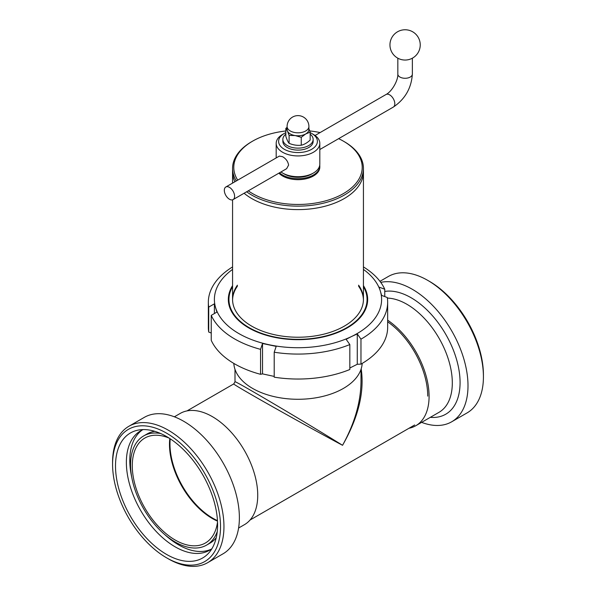 <?xml version="1.0" encoding="UTF-8"?>
<svg xmlns="http://www.w3.org/2000/svg" width="596" height="596" viewBox="0 0 596 596"><rect width="100%" height="100%" fill="white"/><g stroke="black" fill="none" stroke-linecap="round" stroke-linejoin="round"><path stroke-width="0.89" d="M361.005 369.371L361.005 381.812C360.729 402.315 354.575 423.48 342.551 445.301C358.352 417.565 364.573 392.056 361.198 368.775M233.788 383.906L233.781 383.906C230.235 383.109 304.72 425.157 342.551 445.301C306.188 422.616 232.529 379.13 234.995 381.805L233.781 383.906L187.025 410.897M217.495 521.135A60.583 34.978 60 0 1 169.48 444.318A60.583 34.978 60 0 1 169.8 438.522M483.423 374.854L483.423 376.836L483.423 374.854A76.333 44.074 -120 0 0 429.448 281.364L427.734 280.373A78.761 45.475 60 0 1 483.423 376.836A78.761 45.475 60 0 1 467.115 412.886L451.693 421.789A78.761 45.475 -120 0 0 468.002 385.739A78.761 45.475 -120 0 0 438.231 311.634A78.761 45.475 -120 0 0 380.747 282.377M379.957 281.319L388.354 276.477A78.761 45.475 60 0 1 427.734 280.373M421.625 422.363A78.761 45.475 -120 0 0 451.693 421.789M408.975 428.263A64.219 37.079 -120 0 0 415.785 425.73A64.219 37.079 -120 0 0 429.09 396.333A64.219 37.079 -120 0 0 387.661 320.186M427.734 396.124A63.005 36.378 -120 0 0 387.661 321.803M362.182 363.418A64.219 37.079 180 0 1 343.408 388.421A64.219 37.079 180 0 1 274.398 396.683A64.219 37.079 180 0 1 233.818 363.418M220.527 526.64A76.333 44.074 60 0 1 166.552 557.804A76.333 44.074 60 0 1 112.577 464.314A76.333 44.074 60 0 1 166.552 433.143A76.333 44.074 60 0 1 220.527 526.64M166.552 557.804L168.266 558.787A78.761 45.475 -120 0 0 207.646 562.691A78.761 45.475 -120 0 0 223.954 526.64A78.761 45.475 -120 0 0 189.58 447.38A78.761 45.475 -120 0 0 128.885 426.274A78.761 45.475 -120 0 0 112.577 462.332L112.577 464.314M128.885 426.274L144.306 417.371A78.761 45.475 60 0 1 205.002 438.477A78.761 45.475 60 0 1 239.376 517.73A78.761 45.475 60 0 1 223.068 553.788L207.646 562.691M217.6 524.942A72.191 41.683 60 0 1 208.831 552.909A72.191 41.683 60 0 1 130.457 516.315A72.191 41.683 60 0 1 137.952 430.141A72.191 41.683 60 0 1 190.482 457.229A72.191 41.683 60 0 1 217.6 524.942M174.375 416.805L180.215 413.43A64.219 37.079 60 0 1 229.698 430.64A64.219 37.079 60 0 1 257.733 495.269A64.219 37.079 60 0 1 244.435 524.666L238.594 528.034M217.465 520.621A60.583 34.978 60 0 1 170.232 438.805M217.533 521.962A60.583 34.978 60 0 1 205.411 542.993A60.583 34.978 60 0 1 144.828 508.015A60.583 34.978 60 0 1 144.828 438.06A60.583 34.978 60 0 1 169.108 438.082M217.257 531.565A63.005 36.378 60 0 1 206.618 545.094A63.005 36.378 60 0 1 143.614 508.716A63.005 36.378 60 0 1 143.614 435.959A63.005 36.378 60 0 1 160.644 433.515M216.214 537.763A63.005 36.378 60 0 1 210.045 543.112L206.618 545.094M143.614 435.959L147.041 433.985A63.005 36.378 60 0 1 154.759 431.318M211.26 549.169A68.942 39.805 60 0 1 164.719 534.545M131.798 477.523A68.942 39.805 60 0 1 142.407 429.902M211.908 548.7A68.942 39.805 60 0 1 209.591 550.235A68.942 39.805 60 0 1 140.649 510.429A68.942 39.805 60 0 1 140.649 430.819A68.942 39.805 60 0 1 143.129 429.582M251.735 198.542A65.433 37.779 180 0 1 244.092 193.246A65.433 37.779 0 0 0 317.415 207.907A65.433 37.779 0 0 0 363.433 171.834A65.433 37.779 180 0 1 323.039 206.73A65.433 37.779 180 0 1 251.735 198.542M234.876 181.78A65.433 37.779 180 0 1 232.567 171.834A65.433 37.779 0 0 0 234.876 181.78M246.64 191.778A65.433 37.779 0 0 0 319.456 204.055A65.433 37.779 0 0 0 363.433 168.37A65.433 37.779 0 0 0 344.495 141.788A65.433 37.779 0 0 0 344.264 141.662L343.408 141.163A64.219 37.079 0 0 0 338.625 138.667M285.834 130.978A64.219 37.079 0 0 0 252.592 141.163L251.735 141.662A65.433 37.779 0 0 0 232.567 168.37A65.433 37.779 0 0 0 236.307 180.953M248.264 190.839A64.219 37.079 0 0 0 340.957 194.944A64.219 37.079 0 0 0 343.631 141.297A64.219 37.079 0 0 0 343.408 141.163M320.104 132.573A64.219 37.079 0 0 0 309.749 130.934M252.592 141.163A64.219 37.079 0 0 0 237.707 180.141M237.417 286.177A65.433 37.779 0 0 0 232.574 299.952M363.426 299.952A65.433 37.779 0 0 0 358.583 286.177M358.583 285.186A65.433 37.779 180 0 1 363.433 299.453A65.433 37.779 180 0 1 298 337.232A65.433 37.779 180 0 1 232.567 299.453A65.433 37.779 180 0 1 237.417 285.186M232.567 286.691A69.061 39.872 0 0 0 228.939 299.453L228.939 304.4A69.061 39.872 0 0 0 228.939 304.765M367.061 304.765A69.061 39.872 0 0 0 367.061 304.4L367.061 299.453A69.061 39.872 0 0 0 363.433 286.691M228.939 299.453A69.061 39.872 0 0 0 298 339.333A69.061 39.872 0 0 0 367.061 299.453M274.212 376.419L262.531 373.886L262.531 343.512L276.186 346.388L274.212 352.221L274.212 377.179A89.661 51.77 0 0 0 349.83 369.513L349.83 344.555L346.127 339.295L351.7 336.449A83.604 48.269 0 0 0 380.345 291.101L379.086 287.116L384.763 289.246L384.763 296.57M262.531 373.886L260.549 374.303L260.549 349.345L262.531 343.512M214.396 313.548L214.396 303.826L216.914 312.088L211.237 315.373L211.237 340.331A89.661 51.77 0 0 0 260.549 374.303M211.237 333.008L208.719 332.061L208.719 307.104L214.396 303.826M232.567 269.407A83.604 48.269 0 0 0 215.655 307.812A83.604 48.269 0 0 0 269.355 344.801A83.604 48.269 0 0 0 351.7 336.449L357.272 333.902L360.975 339.161A89.661 51.77 0 0 0 387.661 302.314A89.661 51.77 0 0 0 387.281 297.516L381.604 295.385L380.345 291.101A83.604 48.269 0 0 0 363.433 269.407M360.975 339.161L360.975 364.119A89.661 51.77 0 0 0 387.661 327.271L387.661 302.314M360.975 364.119L357.272 364.275L349.83 368.008M232.567 266.919A89.661 51.77 0 0 0 208.339 302.314L208.339 327.271A89.661 51.77 0 0 0 208.719 332.061M384.763 289.246A89.661 51.77 0 0 0 363.433 266.919M208.339 302.314A89.661 51.77 0 0 0 208.719 307.104M211.237 315.373A89.661 51.77 0 0 0 260.549 349.345M357.272 364.275L357.272 333.902M367.538 301.926A69.672 40.223 0 0 0 367.061 299.095M228.939 299.095A69.672 40.223 0 0 0 228.462 301.926M232.567 285.633A69.672 40.223 0 0 0 228.328 299.453A69.672 40.223 0 0 0 268.535 335.906A69.672 40.223 0 0 0 342.752 330.288A69.672 40.223 0 0 0 367.672 299.453A69.672 40.223 0 0 0 363.433 285.633M274.212 352.221A89.661 51.77 0 0 0 349.83 344.555M319.739 165.107A21.814 12.59 180 0 1 319.814 166.098A21.814 12.59 180 0 1 304.035 178.197A21.814 12.59 180 0 1 279.524 172.788M319.814 166.098L319.814 167.081A21.814 12.59 180 0 1 303.431 179.277A21.814 12.59 180 0 1 278.891 173.153M310.166 132.647A19.385 11.19 180 0 1 311.708 133.444A19.385 11.19 180 0 1 311.708 149.276A19.385 11.19 180 0 1 284.292 149.276A19.385 11.19 180 0 1 284.292 133.444L282.579 134.435A21.814 12.59 0 0 0 276.186 143.338A21.814 12.59 0 0 0 282.579 152.241A21.814 12.59 0 0 0 306.344 154.975A21.814 12.59 0 0 0 319.814 143.338L319.814 164.116A21.814 12.59 180 0 1 313.421 173.019A21.814 12.59 180 0 1 282.579 173.019L282.579 173.019A21.814 12.59 180 0 1 280.947 171.968M284.292 174.01L282.579 173.019L284.292 174.01A19.385 11.19 0 0 0 311.708 174.01L313.421 173.019M319.814 143.338A21.814 12.59 0 0 0 313.421 134.435L311.708 133.444M225.824 187.002L279.375 156.085L282.579 156.696C285.991 158.685 287.995 161.486 288.598 165.092L286.646 168.675L233.096 199.6A7.271 4.194 60 0 1 225.824 195.399A7.271 4.194 60 0 1 225.824 187.002A7.271 4.194 60 0 1 231.427 188.954A7.271 4.194 60 0 1 234.6 196.27A7.271 4.194 60 0 1 233.096 199.6M284.292 133.444A19.385 11.19 180 0 1 285.834 132.647M310.166 134.174A15.146 8.746 180 0 1 313.146 139.382A15.146 8.746 180 0 1 308.713 145.566A15.146 8.746 180 0 1 292.204 147.465A15.146 8.746 180 0 1 282.854 139.382A15.146 8.746 180 0 1 285.834 134.174M313.146 139.382L313.146 141.364A15.146 8.746 180 0 1 308.713 147.547A15.146 8.746 180 0 1 292.204 149.44A15.146 8.746 180 0 1 282.854 141.364L282.854 139.382M308.907 128.706L310.166 132.17L305.711 133.944L301.256 137.311L295.176 135.568A10.907 6.295 180 0 1 290.289 133.944A10.907 6.295 180 0 1 287.466 131.12L285.834 128.401L287.093 127.306M308.907 126.523L308.907 129.488A10.907 6.295 180 0 1 305.711 133.944A10.907 6.295 180 0 1 295.176 135.568L289.097 135.426L287.466 131.12A10.907 6.295 180 0 1 287.093 129.488L287.093 126.523A10.907 6.295 0 0 0 290.289 130.971A10.907 6.295 0 0 0 305.711 130.971A10.907 6.295 0 0 0 308.907 126.523A10.907 10.907 0 0 0 298 115.617A10.907 10.907 0 0 0 287.093 126.523M285.834 128.401L285.834 136.305C286.922 139.717 288.01 142.057 289.097 143.331C293.15 145.029 297.203 145.655 301.256 145.208C304.228 144.567 307.193 142.854 310.166 140.067L310.166 132.17M289.097 143.331L289.097 135.426M301.256 145.208L301.256 137.311M430.312 417.349A69.225 39.969 -120 0 0 460.075 382.528A69.225 39.969 -120 0 0 434.633 318.271A69.225 39.969 -120 0 0 384.763 291.429M415.785 425.73L439.014 412.32A64.219 37.079 -120 0 0 452.312 382.923A64.219 37.079 -120 0 0 387.363 298.097M319.814 149.529L393.308 107.094A7.271 4.194 -120 0 0 394.813 103.771A7.271 4.194 -120 0 0 391.639 96.455A7.271 4.194 -120 0 0 386.037 94.503L315.053 135.486M412.365 58.192L412.365 74.09A7.271 4.194 180 0 1 410.234 77.055A7.271 4.194 180 0 1 402.315 77.964A7.271 4.194 180 0 1 397.83 74.09L397.83 58.192M234.995 369.371L234.995 381.805M250.037 520.032L414.689 424.97M232.567 168.37L232.567 183.106M232.567 199.824L232.567 299.453M363.433 168.37L363.433 299.453M276.186 157.925L276.186 143.338M397.525 58.021A15.146 15.146 0 0 0 420.24 44.901A15.146 15.146 0 0 0 397.525 31.789A15.146 15.146 0 0 0 397.525 58.021M397.83 74.09C398.232 80.475 391.781 91.665 386.037 94.503M412.365 74.09C411.382 88.193 405.034 99.197 393.308 107.094"/></g></svg>
